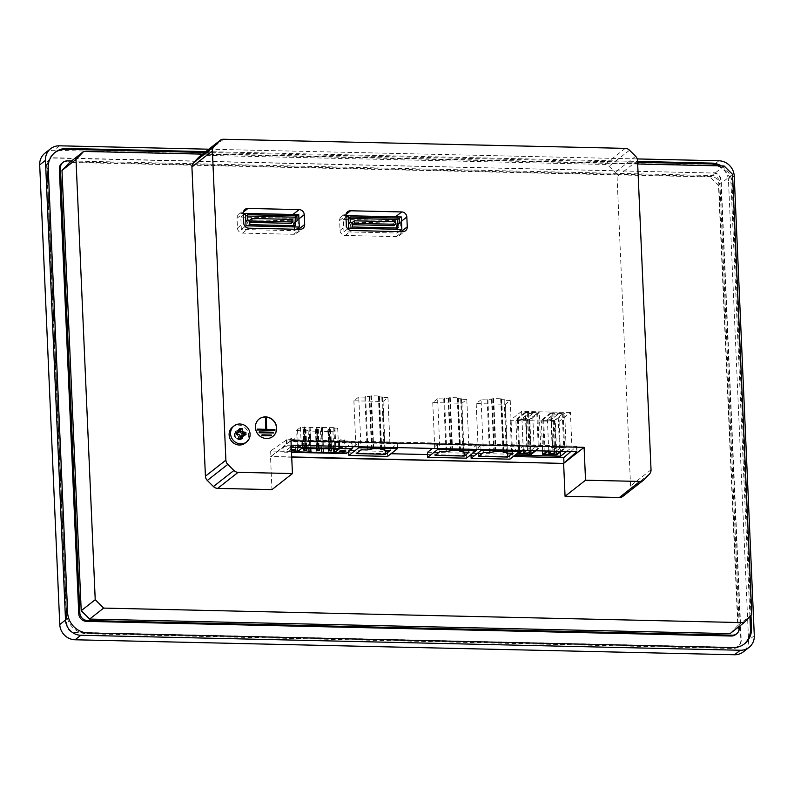 <?xml version="1.0" encoding="UTF-8"?>
<svg xmlns="http://www.w3.org/2000/svg" width="794" height="794" viewBox="0 0 794 794"><rect width="100%" height="100%" fill="white"/><g stroke="black" fill="none" stroke-linecap="round" stroke-linejoin="round"><path stroke-width="0.6" stroke-dasharray="3.97 2.98" d="M570.42 412.503L521.569 411.391L510.214 420.304L559.065 421.406L570.42 412.503L571.938 447.29L523.087 446.178L511.733 455.081L515.018 455.161M525.261 412.294L515.842 419.679L529.816 419.996L539.225 412.612L525.261 412.294L526.759 446.575L521.817 450.446M550.689 412.87L541.27 420.254L555.244 420.572L564.653 413.188L550.689 412.87L552.177 447.151L547.245 451.032M566.608 451.468L571.938 447.29M570.807 451.558L576.494 446.228L286.922 439.658L270.645 451.002L347.167 452.739M348.725 452.779L391.005 453.731M427.589 454.565L469.869 455.528M471.021 455.548L513.301 456.51M577.089 451.786L576.851 446.317L577.069 451.756M289.909 441.404L283.805 446.198L345.847 447.608L351.95 442.814L289.909 441.404L290.177 447.369L284.063 452.163L283.805 446.198M352.169 447.747L348.626 450.535L387.412 451.419L397.278 443.667L358.491 442.784L353.598 446.625M427.49 452.322L466.277 453.205L476.152 445.464L437.365 444.58L432.462 448.421M480.787 445.563L470.921 453.314L509.708 454.188L519.574 446.446L480.787 445.563L480.966 449.523M291.2 445.216L286.535 445.216L270.883 456.471L291.706 456.937M291.001 440.68L270.526 456.749L271.955 489.62M71.539 160.974L712.248 175.534A7.642 7.136 -128.1 0 1 719.9 183.146L739.254 626.406M730.053 633.632L737.755 625.612L718.53 185.349L710.114 176.973L69.693 162.423M208.852 149.203L637.245 158.929M721.468 165.916A20.386 19.036 -128.1 0 1 732.118 183.424L750.975 615.439M205.775 151.614L637.572 161.42M44.921 153.202A15.294 14.272 -128.1 0 1 53.704 150.324L713.181 165.301A15.294 14.272 -128.1 0 1 728.485 180.536L748.553 640.182A15.294 14.272 -128.1 0 1 743.333 651.874M713.508 172.755A7.642 7.136 -128.1 0 1 721.16 180.367L741.229 640.014A7.642 7.136 -128.1 0 1 738.619 645.859A7.642 7.136 -128.1 0 1 734.222 647.299L74.745 632.322A7.642 7.136 -128.1 0 1 67.093 624.699L47.025 165.063A7.642 7.136 -128.1 0 1 49.635 159.217A7.642 7.136 -128.1 0 1 54.032 157.778L713.141 173.032A7.642 7.136 -128.1 0 1 720.793 180.655L740.862 640.292A7.642 7.136 -128.1 0 1 738.261 646.137A7.642 7.136 -128.1 0 1 733.864 647.576L74.388 632.6A7.642 7.136 -128.1 0 1 66.736 624.987L46.667 165.341A7.642 7.136 -128.1 0 1 49.278 159.495A7.642 7.136 -128.1 0 1 53.674 158.056L713.141 173.032M718.659 165.857A20.386 19.036 -128.1 0 1 731.036 184.268L749.913 616.551M744.028 644.162A20.386 19.036 -128.1 0 1 743.502 644.599A20.386 19.036 -128.1 0 1 731.78 648.44L86.963 633.791A20.386 19.036 -128.1 0 1 66.557 613.474L47.134 168.735A20.386 19.036 -128.1 0 1 54.091 153.143A20.386 19.036 -128.1 0 1 54.637 152.736M61.962 163.167A7.642 7.136 -128.1 0 1 66.349 161.728L711.176 176.377A7.642 7.136 -128.1 0 1 718.828 183.99L738.241 628.729A7.642 7.136 -128.1 0 1 735.631 634.575M204.693 152.458L637.612 162.294M718.53 185.349L732.544 174.362M710.114 176.973L724.128 165.976M737.755 625.612L751.769 614.616M202.569 154.135L637.681 164.011M199.592 156.468A6.114 5.707 -128.1 0 1 203.105 155.316L604.83 164.437A6.114 5.707 -128.1 0 1 609.048 166.274L615.151 172.358A6.114 5.707 -128.1 0 1 617.057 176.615L630.555 485.868A6.114 5.707 -128.1 0 1 629.027 490.037L623.439 495.853A6.114 5.707 -128.1 0 1 622.883 496.359M291.726 457.235L270.526 456.749M234.657 435.44A3.821 3.573 -128.1 0 1 239.788 432.214A3.821 3.573 -128.1 0 1 240.671 438.526A3.821 3.573 -128.1 0 1 234.657 435.44M270.645 451.002L270.883 456.471M291.289 447.389L290.177 447.369M302.484 445.464L302.325 441.682M346.105 453.573L345.847 447.608M284.063 452.163L291.507 452.332M352.119 446.595L351.95 442.814M339.713 446.317L339.544 442.536M339.425 446.307L339.276 442.744M302.306 447.866L302.048 441.901M291.448 450.952A3.186 0.695 -2.5 0 1 289.75 450.248A3.186 0.695 -2.5 0 1 291.398 449.712M296.658 430.328L297.591 430.348A8.406 1.836 177.5 0 0 308.122 430.586L310.007 430.636A8.406 1.836 177.5 0 0 320.528 430.874L322.414 430.914A8.406 1.836 177.5 0 0 332.934 431.152L333.877 431.172L337.698 428.174L333.738 428.085L334.939 427.638L300.479 427.331L296.658 430.328L297.581 451.568M300.479 427.331L301.402 448.57M297.591 430.348L298.494 450.863M308.122 430.586L308.886 448.273M310.007 430.636L310.801 448.789M320.528 430.874L321.302 448.55M322.414 430.914L323.208 449.067M332.934 431.152L333.708 448.828M333.877 431.172L333.738 428.085M337.698 428.174L338.631 449.424M333.927 427.936L334.85 448.858M334.8 427.748L335.723 448.878M334.939 427.638L335.872 448.878M329.222 427.509L330.155 448.749M329.083 427.619L330.006 448.868M329.441 427.837L330.354 448.759M329.252 427.986L330.175 449.225M321.332 427.807L322.245 448.57M321.52 427.658L322.433 448.58M322.394 427.47L323.317 448.6M322.533 427.361L323.466 448.6M316.816 427.222L317.749 448.471M316.677 427.341L317.6 448.58M317.034 427.559L317.947 448.471M316.836 427.698L317.769 448.947M308.926 427.519L309.829 448.292M309.114 427.371L310.027 448.292M309.988 427.192L310.901 448.312M310.126 427.073L311.049 448.312M304.41 426.944L305.343 448.183M304.271 427.053L305.194 448.302M304.618 427.271L305.531 448.193M304.43 427.42L305.362 448.66M328.309 429.544L330.761 429.604L328.309 429.544L329.173 449.206M327.833 429.921L328.676 449.196M328.845 429.465L329.709 449.215M330.463 429.494L331.306 448.779M330.761 429.604L331.594 448.779M330.284 429.971L331.207 451.22M329.748 430.06L330.671 451.3M328.13 430.02L329.053 451.27M315.903 429.266L318.344 429.316L315.903 429.266L316.766 448.918M315.426 429.633L316.27 448.908M316.439 429.177L317.302 448.938M318.057 429.217L318.9 448.491M318.344 429.316L319.188 448.501M317.868 429.693L318.801 450.932M317.342 429.782L318.265 451.022M315.724 429.743L316.647 450.982M303.497 428.978L305.938 429.038L303.497 428.978L304.36 448.64M303.02 429.356L303.864 448.63M304.033 428.899L304.896 448.65M305.65 428.929L306.494 448.213M305.938 429.038L306.782 448.223M305.462 429.415L306.395 450.655M304.936 429.494L305.859 450.744M303.308 429.465L304.241 450.704M291.418 450.188A2.561 0.556 -2.5 0 1 290.267 449.781A2.561 0.556 -2.5 0 1 290.326 449.652A2.561 0.556 -2.5 0 1 292.807 449.106A2.561 0.556 -2.5 0 1 295.318 449.434A2.561 0.556 -2.5 0 1 295.398 449.553A2.561 0.556 -2.5 0 1 295.289 449.722M291.646 439.658A2.561 0.556 -2.5 0 1 289.81 439.201A2.561 0.556 -2.5 0 1 292.341 438.526A2.561 0.556 -2.5 0 1 294.931 438.983A2.561 0.556 -2.5 0 1 291.646 439.658M340.021 451.061A2.561 0.556 -2.5 0 1 339.901 450.903A2.561 0.556 -2.5 0 1 339.961 450.774A2.561 0.556 -2.5 0 1 342.442 450.238A2.561 0.556 -2.5 0 1 344.953 450.555A2.561 0.556 -2.5 0 1 345.023 450.684A2.561 0.556 -2.5 0 1 344.924 450.843M341.281 440.789A2.561 0.556 -2.5 0 1 339.435 440.333A2.561 0.556 -2.5 0 1 341.976 439.658A2.561 0.556 -2.5 0 1 344.566 440.104A2.561 0.556 -2.5 0 1 341.281 440.789M358.67 446.744L358.491 442.784M397.457 447.627L397.278 443.667M348.665 451.558L348.626 450.535M387.631 456.381L387.412 451.419M437.534 448.541L437.365 444.58M476.321 449.414L476.152 445.464M466.495 458.178L466.277 453.205M519.752 450.406L519.574 446.446M470.981 454.654L470.921 453.314M509.927 459.16L509.708 454.188M358.769 396.99L353.896 400.811L383.055 401.476L387.929 397.655L381.825 397.516L382.539 396.95L378.877 396.871L379.423 396.444L378.391 396.424L378.956 395.978L371.394 395.809L364.873 397.129L358.769 396.99L361.072 449.791M364.873 397.129L367.175 449.93M353.896 400.811L356.198 453.612M383.055 401.476L385.189 450.337M387.929 397.655L390.241 450.446M381.825 397.516L384.107 449.732M382.539 396.95L384.852 449.751M378.877 396.871L381.17 449.225M379.423 396.444L381.725 449.245M378.391 396.424L380.673 448.759M378.956 395.978L381.269 448.779M371.394 395.809L373.696 448.6M370.818 396.256L373.13 449.047M369.796 396.226L372.098 449.027M369.26 396.653L371.562 449.444M365.597 396.563L367.9 449.364M437.633 398.787L432.76 402.608L461.929 403.263L466.803 399.442L460.689 399.303L461.413 398.747L457.751 398.657L458.287 398.241L457.265 398.211L457.83 397.764L450.258 397.596L443.747 398.925L437.633 398.787L439.945 451.578M443.747 398.925L446.049 451.717M432.76 402.608L435.072 455.399M461.929 403.263L464.063 452.123M466.803 399.442L469.105 452.243M460.689 399.303L462.971 451.518M461.413 398.747L463.716 451.538M457.751 398.657L460.034 451.022M458.287 398.241L460.589 451.032M457.265 398.211L459.547 450.555M457.83 397.764L460.133 450.565M450.258 397.596L452.56 450.397M449.692 398.042L451.994 450.843M448.66 398.022L450.972 450.813M448.124 398.439L450.426 451.24M444.461 398.36L446.764 451.151M481.065 399.769L476.192 403.59L505.351 404.255L510.224 400.434L504.121 400.295L504.835 399.729L501.173 399.65L501.719 399.223L500.686 399.203L501.252 398.757L493.679 398.578L487.169 399.908L481.065 399.769L483.367 452.57M487.169 399.908L489.471 452.709M476.192 403.59L478.494 456.391M505.351 404.255L507.485 453.116M510.224 400.434L512.537 453.225M504.121 400.295L506.403 452.511M504.835 399.729L507.148 452.53M501.173 399.65L503.465 452.004M501.719 399.223L504.021 452.024M500.686 399.203L502.969 451.538M501.252 398.757L503.565 451.548M493.679 398.578L495.992 451.379M493.114 399.025L495.426 451.826M492.091 399.005L494.394 451.806M491.555 399.432L493.858 452.223M487.893 399.342L490.196 452.143M521.569 411.391L523.087 446.178M510.214 420.304L511.733 455.081M559.065 421.406L560.395 451.985M535.791 450.764L540.724 446.893L526.759 446.575M540.724 446.893L539.225 412.612M517.321 453.364L515.842 419.679M531.315 454.277L529.816 419.996M534.789 450.744L539.205 447.24L528.764 446.794L527.186 447.052L522.819 450.476M561.219 451.349L566.152 447.469L552.177 447.151M566.152 447.469L564.653 413.188M542.61 450.923L541.27 420.254M556.743 454.853L555.244 420.572M560.217 451.32L564.623 447.816L554.192 447.369L552.604 447.627L548.247 451.052M525.688 412.761L517.37 419.331L527.812 419.768L529.39 419.52L537.707 412.949L525.688 412.761L527.186 447.052M532.635 413.614L528.486 413.525L521.946 418.656L526.104 418.746L532.635 413.614L534.134 447.905L529.985 447.806L526.482 450.555M528.486 413.525L529.985 447.806M530.64 450.655L534.134 447.905M526.104 418.746L527.593 453.037M521.946 418.656L523.335 450.486M551.115 413.346L542.798 419.907L553.239 420.354L554.817 420.095L563.135 413.525L551.115 413.346L552.604 447.627M558.063 414.2L553.914 414.101L547.374 419.232L551.522 419.321L558.063 414.2L559.562 448.481L555.413 448.392L551.909 451.131M553.914 414.101L555.413 448.392M556.058 451.23L559.562 448.481M551.522 419.321L553.021 453.612M547.374 419.232L548.763 451.061M245.415 213.457L292.867 214.539A5.101 4.754 -128.1 0 1 297.968 219.62L298.326 227.779M298.395 229.317L298.395 229.436A5.101 4.754 -128.1 0 1 293.73 234.29L242.557 233.128A5.101 4.754 -128.1 0 1 237.456 228.047L237.029 218.231A5.101 4.754 -128.1 0 1 241.694 213.378L243.321 213.417M240.82 217.07L294.068 218.281L294.604 230.697L241.356 229.486L240.82 217.07L243.391 215.045M348 215.789L395.452 216.871A5.101 4.754 -128.1 0 1 400.553 221.953L400.91 230.111M400.98 231.65L400.98 231.759A5.101 4.754 -128.1 0 1 396.315 236.622L345.142 235.461A5.101 4.754 -128.1 0 1 340.04 230.379L339.614 220.563A5.101 4.754 -128.1 0 1 344.278 215.71L345.906 215.74M343.405 219.392L396.653 220.603L397.199 233.029L343.951 231.818L343.405 219.392L345.976 217.377M298.733 214.608L294.068 218.281M296.42 229.277L294.604 230.697M245.167 226.498L241.356 229.486M401.317 216.941L396.653 220.603M399.005 231.61L397.199 233.029M347.762 228.831L343.951 231.818M247.52 216.097L245.713 216.057L245.932 221.03L246.626 221.536L248.373 220.166M245.713 216.057L247.46 214.688M293.849 225.675L293.423 227.074L248.284 226.042L247.649 222.558A1.022 0.953 51.9 0 0 246.626 221.536M295.328 221.863L294.693 222.628A1.022 0.953 51.9 0 0 294.108 222.826M291.209 223.332L291.1 220.772L292.847 219.402M291.1 220.772L250.06 219.839M350.104 218.429L348.298 218.39L348.516 223.362L349.211 223.868L350.958 222.499M348.298 218.39L350.045 217.02M396.434 227.997L396.007 229.397L350.869 228.374L350.233 224.891A1.022 0.953 51.9 0 0 349.211 223.868M397.913 224.196L397.278 224.96A1.022 0.953 51.9 0 0 396.692 225.149M393.794 225.665L393.685 223.104L395.432 221.734M393.685 223.104L352.655 222.171M245.187 443.092A10.193 9.518 51.9 0 0 248.661 435.291A10.193 9.518 51.9 0 0 242.825 426.259A10.193 9.518 51.9 0 0 232.602 427.053M236.165 433.187L234.667 433.157L234.776 435.638L237.396 435.698A1.092 1.022 51.9 0 1 238.488 436.789L238.607 439.449L240.036 438.318M238.607 439.449L241.048 439.499L242.488 438.377M241.048 439.499L240.999 438.328M245.981 434.735L244.552 435.856L241.932 435.797A1.092 1.022 51.9 0 0 241.307 436.005M244.552 435.856L244.492 434.606M239.758 429.544L238.17 429.504L239.609 428.383M238.17 429.504L238.289 432.164L239.887 430.914M237.912 433.008A1.092 1.022 51.9 0 0 238.289 432.164M234.667 433.157L236.106 432.025M234.776 435.638L236.215 434.507M271.201 435.906L271.31 435.052M271.161 435.162L261.861 434.953M273.146 433.097L273.255 432.234M273.116 432.353L259.023 432.035M265.841 429.435L256.998 429.226M274.833 430.378L274.803 429.633L266.576 429.445L266.228 418.2M266.089 418.319L265.355 418.299M259.122 419.043A11.086 10.352 51.9 0 0 259.043 419.093A11.086 10.352 51.9 0 0 257.752 434.209A11.086 10.352 51.9 0 0 272.729 436.541A11.086 10.352 51.9 0 0 272.808 436.482M734.232 176.03L728.485 180.536M754.3 635.666L748.553 640.182M718.927 160.785L713.181 165.301M59.451 145.808L53.704 150.324M731.036 184.268L732.118 183.424M731.78 648.44L732.862 647.596M86.963 633.791L88.045 632.947M66.557 613.474L67.629 612.631M47.134 168.735L48.216 167.891M718.828 183.99L719.9 183.146M711.176 176.377L712.248 175.534M66.349 161.728L67.43 160.884M738.241 628.729L739.323 627.885M637.532 160.547L617.057 176.615M651.03 469.8L630.555 485.868M649.502 473.978L629.027 490.037M643.914 479.794L623.439 495.853M223.58 139.248L203.105 155.316M625.305 148.369L604.83 164.437M629.523 150.215L609.048 166.274M635.627 156.289L615.151 172.358M286.297 439.757L286.535 445.216M576.494 446.228L576.732 451.697M286.922 439.658L287.16 445.116M517.42 419.242L518.919 453.533M518.284 419.56L519.742 452.888M527.812 419.768L529.211 451.776M529.39 419.52L530.749 450.655M537.657 413.039L539.146 447.32M536.794 412.731L538.292 447.012M527.266 412.513L528.764 446.794M542.848 419.828L544.347 454.108M543.711 420.135L545.17 453.463M553.239 420.354L554.629 452.352M554.817 420.095L556.177 451.23M563.075 413.614L564.574 447.895M562.221 413.307L563.71 447.588M552.693 413.088L554.192 447.369M297.968 219.62L298.921 218.876M293.73 234.29L300.013 229.357M242.557 233.128L248.85 228.196M237.456 228.047L243.748 223.114M237.029 218.231L243.311 213.298M241.694 213.378L243.43 212.018M400.553 221.953L401.506 221.198M396.315 236.622L402.598 231.689M345.142 235.461L351.434 230.528M340.04 230.379L346.333 225.446M339.614 220.563L345.896 215.631M344.278 215.71L346.015 214.35M245.932 221.03L247.678 219.66M246.438 221.536L248.185 220.166M247.649 222.558L249.395 221.189M247.778 225.536L249.524 224.166M248.284 226.042L250.031 224.672M293.423 227.074L295.169 225.704M293.889 226.588L295.021 225.695M294.693 222.628L295.338 222.151M294.872 222.638L296.619 221.268M348.516 223.362L350.263 221.992M349.032 223.868L350.779 222.499M350.233 224.891L351.98 223.511M350.362 227.868L352.109 226.498M350.869 228.374L352.615 227.005M396.007 229.397L397.754 228.027M396.474 228.91L397.605 228.027M397.278 224.96L399.025 223.59M397.466 224.97L399.213 223.6M397.933 224.484L399.064 223.59M242.269 435.38A3.821 3.573 51.9 0 0 236.245 432.283A3.821 3.573 51.9 0 0 235.798 437.494A3.821 3.573 51.9 0 0 242.269 435.38M243.53 435.172A4.843 4.516 51.9 0 0 236.394 430.934A4.843 4.516 51.9 0 0 236.751 439.102A4.843 4.516 51.9 0 0 243.53 435.172M238.488 436.789L240.096 435.529M241.932 435.797L243.54 434.546M237.396 435.698L238.994 434.437M743.502 644.599L744.574 643.755M54.091 153.143L55.173 152.299M290.326 449.652L289.75 450.248M295.318 449.434L295.954 449.98M295.398 449.553L294.931 438.983M290.267 449.781L289.81 439.201M339.961 450.774L339.375 451.379M344.953 450.555L345.579 451.111M345.023 450.684L344.566 440.104M339.901 450.903L339.435 440.333M517.37 419.331L518.869 453.612M537.707 412.949L539.205 447.24M542.798 419.907L544.297 454.198M563.135 413.525L564.623 447.816M296.658 233.327L302.941 228.394M238.766 214.34L245.058 209.408M399.243 235.659L405.526 230.726M341.351 216.663L347.643 211.73M293.72 226.975L295.457 225.605M295.169 222.538L296.916 221.169M396.305 229.307L398.052 227.938M397.754 224.871L399.501 223.501M240.671 438.526L240.959 438.298C233.982 440.442 234.121 432.283 236.245 432.283L235.957 432.512"/><path stroke-width="1.19" d="M515.018 455.161L560.584 456.193L566.608 451.468M347.167 452.739L348.725 452.779M391.005 453.731L427.589 454.565M469.869 455.528L471.021 455.548M513.301 456.51L563.74 457.662L570.807 451.558M353.598 446.625L352.169 447.747M432.462 448.421L427.49 452.322L427.708 457.294L466.495 458.178L476.37 450.426L437.583 449.553L437.534 448.541M584.096 447.34L291.001 440.68L292.44 473.552L238.131 472.321A6.114 5.707 -128.1 0 1 233.902 470.485L227.799 464.401A6.114 5.707 -128.1 0 1 225.893 460.143L212.395 150.89A6.114 5.707 -128.1 0 1 213.923 146.711L219.521 140.895A6.114 5.707 -128.1 0 1 223.58 139.248L625.305 148.369A6.114 5.707 -128.1 0 1 629.523 150.215L635.627 156.289A6.114 5.707 -128.1 0 1 637.532 160.547L651.03 469.8A6.114 5.707 -128.1 0 1 649.502 473.978L643.914 479.794A6.114 5.707 -128.1 0 1 639.845 481.442L585.535 480.211L584.096 447.34L563.978 463.12L576.732 451.697L291.2 445.216M739.254 626.406L739.323 627.885A7.642 7.136 -128.1 0 1 736.713 633.731A7.642 7.136 -128.1 0 1 732.316 635.17L87.499 620.521A7.642 7.136 -128.1 0 1 79.847 612.908L60.423 168.169A7.642 7.136 -128.1 0 1 63.034 162.323A7.642 7.136 -128.1 0 1 67.43 160.884L71.539 160.974M83.707 151.436L69.693 162.423L61.992 170.442L81.216 610.705L89.633 619.082L730.053 633.632L744.067 622.635L103.647 608.095L95.22 599.708L76.006 159.445L83.707 151.436L202.569 154.135M637.245 158.929L718.927 160.785A15.294 14.272 -128.1 0 1 734.232 176.03L754.3 635.666A15.294 14.272 -128.1 0 1 749.079 647.368A15.294 14.272 -128.1 0 1 740.296 650.246L80.819 635.269A15.294 14.272 -128.1 0 1 65.515 620.025L45.447 160.388A15.294 14.272 -128.1 0 1 50.667 148.686A15.294 14.272 -128.1 0 1 59.451 145.808L208.852 149.203M637.572 161.42L711.702 163.107A20.386 19.036 -128.1 0 1 721.468 165.916M750.975 615.439L751.531 628.163A20.386 19.036 -128.1 0 1 744.574 643.755A20.386 19.036 -128.1 0 1 732.862 647.596L88.045 632.947A20.386 19.036 -128.1 0 1 67.629 612.631L48.216 167.891A20.386 19.036 -128.1 0 1 55.173 152.299A20.386 19.036 -128.1 0 1 66.885 148.458L205.775 151.614M749.079 647.368L743.333 651.874A15.294 14.272 -128.1 0 1 734.549 654.752L75.073 639.775A15.294 14.272 -128.1 0 1 59.768 624.531L39.7 164.894A15.294 14.272 -128.1 0 1 44.921 153.202L50.667 148.686M637.612 162.294L710.63 163.951A20.386 19.036 -128.1 0 1 718.659 165.857M749.913 616.551L750.459 629.007A20.386 19.036 -128.1 0 1 744.028 644.162M54.637 152.736A20.386 19.036 -128.1 0 1 65.813 149.302L204.693 152.458M736.713 633.731L735.631 634.575A7.642 7.136 -128.1 0 1 731.244 636.014L86.417 621.365A7.642 7.136 -128.1 0 1 78.765 613.752L59.352 169.013A7.642 7.136 -128.1 0 1 61.962 163.167L63.034 162.323M637.681 164.011L724.128 165.976L732.544 174.362L751.769 614.616L744.067 622.635M89.633 619.082L103.647 608.095M81.216 610.705L95.22 599.708M61.992 170.442L76.006 159.445M643.358 480.291L622.883 496.359A6.114 5.707 -128.1 0 1 619.37 497.51L565.06 496.28L563.621 463.408L291.726 457.235M292.44 473.552L271.955 489.62L217.655 488.389A6.114 5.707 -128.1 0 1 213.427 486.543L207.323 480.459A6.114 5.707 -128.1 0 1 205.418 476.211L191.92 166.958A6.114 5.707 -128.1 0 1 193.448 162.78L199.036 156.964A6.114 5.707 -128.1 0 1 199.592 156.468L220.067 140.399M585.535 480.211L565.06 496.28M291.706 456.937L563.621 463.408M276.659 427.946A11.086 10.352 51.9 0 0 270.307 418.12A11.086 10.352 51.9 0 0 259.191 418.984A11.086 10.352 51.9 0 0 257.891 434.09A11.086 10.352 51.9 0 0 272.878 436.432A11.086 10.352 51.9 0 0 276.659 427.946M406.836 217.02L407.272 226.826A5.101 4.754 -128.1 0 1 402.598 231.689L351.434 230.528A5.101 4.754 -128.1 0 1 346.333 225.446L345.896 215.631A5.101 4.754 -128.1 0 1 350.571 210.777L401.734 211.938A5.101 4.754 -128.1 0 1 406.836 217.02L401.506 221.198M304.251 214.688L304.688 224.504A5.101 4.754 -128.1 0 1 300.013 229.357L248.85 228.196A5.101 4.754 -128.1 0 1 243.748 223.114L243.311 213.298A5.101 4.754 -128.1 0 1 247.986 208.445L299.149 209.606A5.101 4.754 -128.1 0 1 304.251 214.688L298.921 218.876M563.74 457.662L563.978 463.12M291.507 452.332L346.105 453.573L352.208 448.779L291.289 447.389M302.583 447.647L302.484 445.464M352.208 448.779L352.119 446.595M339.802 448.491L339.713 446.317M339.534 448.709L339.425 446.307M341.589 452.104A3.186 0.695 -2.5 0 1 339.375 451.379A3.186 0.695 -2.5 0 1 342.462 450.704A3.186 0.695 -2.5 0 1 345.579 451.111A3.186 0.695 -2.5 0 1 341.589 452.104M291.398 449.712A3.186 0.695 -2.5 0 1 295.954 449.98A3.186 0.695 -2.5 0 1 291.964 450.972A3.186 0.695 -2.5 0 1 291.448 450.952M301.402 448.57L297.581 451.568L298.524 451.597A8.406 1.836 177.5 0 0 309.045 451.836L310.93 451.875A8.406 1.836 177.5 0 0 321.451 452.114L323.337 452.153A8.406 1.836 177.5 0 0 333.857 452.401L334.8 452.421L338.631 449.424L334.671 449.325L335.872 448.878L301.402 448.57M298.494 450.863L298.524 451.597M308.886 448.273L309.045 451.836M310.801 448.789L310.93 451.875M321.302 448.55L321.451 452.114M323.208 449.067L323.337 452.153M333.708 448.828L333.857 452.401M334.671 449.325L334.8 452.421M329.242 450.784L331.684 450.843L329.242 450.784L329.173 449.206M328.676 449.196L328.766 451.161M329.709 449.215L329.778 450.704M331.306 448.779L331.396 450.744M331.594 448.779L331.684 450.843M316.836 450.506L319.277 450.565L316.836 450.506L316.766 448.918M316.27 448.908L316.359 450.883M317.302 448.938L317.362 450.416M318.9 448.491L318.99 450.456M319.188 448.501L319.277 450.565M304.43 450.228L306.871 450.277L304.43 450.228L304.36 448.64M303.864 448.63L303.953 450.595M304.896 448.65L304.956 450.138M306.494 448.213L306.573 450.178M306.782 448.223L306.871 450.277M295.289 449.722A2.561 0.556 -2.5 0 1 292.103 450.228A2.561 0.556 -2.5 0 1 291.418 450.188M344.924 450.843A2.561 0.556 -2.5 0 1 341.738 451.359A2.561 0.556 -2.5 0 1 340.021 451.061M358.709 447.756L348.844 455.498L387.631 456.381L397.496 448.64L358.709 447.756L358.67 446.744M397.496 448.64L397.457 447.627M348.844 455.498L348.665 451.558M367.175 449.93L361.072 449.791L356.198 453.612L385.368 454.277L390.241 450.446L384.127 450.317L384.852 449.751L381.189 449.662L381.725 449.245L380.693 449.215L381.269 448.779L373.696 448.6L367.175 449.93M476.37 450.426L476.321 449.414M437.583 449.553L427.708 457.294M446.049 451.717L439.945 451.578L435.072 455.399L464.232 456.064L469.105 452.243L463.001 452.104L463.716 451.538L460.054 451.458L460.589 451.032L459.567 451.012L460.133 450.565L452.56 450.397L446.049 451.717M481.005 450.535L471.14 458.277L509.927 459.16L519.792 451.419L481.005 450.535L480.966 449.523M519.792 451.419L519.752 450.406M471.14 458.277L470.981 454.654M489.471 452.709L483.367 452.57L478.494 456.391L507.664 457.046L512.537 453.225L506.423 453.086L507.148 452.53L503.485 452.441L504.021 452.024L502.989 451.994L503.565 451.548L495.992 451.379L489.471 452.709M385.189 450.337L385.368 454.277M384.107 449.732L384.127 450.317M464.063 452.123L464.232 456.064M462.971 451.518L463.001 452.104M507.485 453.116L507.664 457.046M506.403 452.511L506.423 453.086M560.395 451.985L560.584 456.193M521.817 450.446L517.341 453.96L517.321 453.364M517.341 453.96L531.315 454.277L535.791 450.764M522.819 450.476L518.869 453.612L529.31 454.059L530.888 453.801L534.789 450.744M547.245 451.032L542.768 454.535L542.61 450.923M542.768 454.535L556.743 454.853L561.219 451.349M548.247 451.052L544.297 454.198L554.728 454.634L556.316 454.386L560.217 451.32M523.335 450.486L523.444 452.937L527.593 453.037L530.64 450.655M526.482 450.555L523.444 452.937M548.763 451.061L548.872 453.513L553.021 453.612L556.058 451.23M551.909 451.131L548.872 453.513M298.326 227.779L298.395 229.317M243.321 213.417L245.415 213.457M400.91 230.111L400.98 231.65M345.906 215.74L348 215.789M299.278 227.034L246.031 225.824L245.485 213.407L298.733 214.608L299.278 227.034L296.42 229.277M246.031 225.824L245.167 226.498M245.485 213.407L243.391 215.045M247.678 219.66L248.373 220.166A1.022 0.953 51.9 0 1 249.395 221.189L250.031 224.672L295.169 225.704L295.507 222.231A1.022 0.953 51.9 0 1 296.44 221.258L297.085 220.782L296.877 215.809L247.46 214.688L247.678 219.66M401.863 229.367L348.616 228.156L348.08 215.73L401.317 216.941L401.863 229.367L399.005 231.61M348.616 228.156L347.762 228.831M348.08 215.73L345.976 217.377M350.263 221.992L350.958 222.499A1.022 0.953 51.9 0 1 351.98 223.511L352.615 227.005L397.754 228.027L398.092 224.563A1.022 0.953 51.9 0 1 399.025 223.59L399.68 223.114L399.461 218.142L350.045 217.02L350.263 221.992M293.849 225.675L293.76 223.6L295.507 222.231M295.854 221.457L294.108 222.826A1.022 0.953 51.9 0 0 293.76 223.6M295.328 221.863L295.13 217.179L296.877 215.809M292.847 219.402L251.807 218.469L251.926 221.03L292.956 221.963L292.847 219.402M251.926 221.03L250.179 222.399L250.06 219.839L251.807 218.469M250.179 222.399L291.209 223.332L292.956 221.963M295.13 217.179L247.52 216.097M396.434 227.997L396.345 225.933L398.092 224.563M398.439 223.779L396.692 225.149A1.022 0.953 51.9 0 0 396.345 225.933M397.913 224.196L397.715 219.511L399.461 218.142M395.432 221.734L354.402 220.801L354.511 223.362L395.541 224.295L395.432 221.734M354.511 223.362L352.764 224.732L352.655 222.171L354.402 220.801M352.764 224.732L393.794 225.665L395.541 224.295M397.715 219.511L350.104 218.429M234.032 425.921L232.602 427.053A10.193 9.518 51.9 0 0 231.401 440.948A10.193 9.518 51.9 0 0 245.187 443.092L246.616 441.96A10.193 9.518 51.9 0 0 250.1 434.159A10.193 9.518 51.9 0 0 244.264 425.127A10.193 9.518 51.9 0 0 234.032 425.921A10.193 9.518 51.9 0 0 232.841 439.816A10.193 9.518 51.9 0 0 246.616 441.96M245.981 434.735L245.872 432.244L243.43 432.055L242.329 430.963L242.051 428.442L239.609 428.383L239.887 430.914L238.885 431.956L236.106 432.025L236.215 434.507L238.994 434.437L240.096 435.529L240.036 438.318L242.488 438.377L242.537 435.588L243.54 434.546L245.981 434.735M243.54 434.546L240.929 436.849L240.999 438.328M239.53 431.738L237.912 433.008A1.092 1.022 51.9 0 1 237.287 433.216L239.887 430.914M242.924 434.735L241.307 436.005A1.092 1.022 51.9 0 0 240.929 436.849M244.492 434.606L244.443 433.375L245.872 432.244M244.443 433.375L241.823 433.316L243.43 432.055M242.051 428.442L240.612 429.564L240.731 432.224A1.092 1.022 51.9 0 0 241.823 433.316M240.612 429.564L239.758 429.544M237.287 433.216L236.165 433.187M262 434.834L262.03 435.578L271.34 435.797L271.31 435.052L262 434.834L262.03 435.578M261.891 435.698L271.34 435.797M259.162 431.916L259.201 432.661L273.295 432.988L273.255 432.234L259.162 431.916L259.201 432.661M259.052 432.78L273.295 432.988M257.137 429.117L257.177 429.862L274.982 430.269L274.942 429.524L266.715 429.336L266.228 418.2L265.494 418.19L265.98 429.316L257.137 429.117L257.177 429.862M265.831 429.316L265.494 418.19M257.028 429.971L274.982 430.269M272.808 436.482A11.086 10.352 51.9 0 0 276.511 428.055A11.086 10.352 51.9 0 0 270.208 418.259A11.086 10.352 51.9 0 0 259.122 419.043M80.819 635.269L75.073 639.775M740.296 650.246L734.549 654.752M45.447 160.388L39.7 164.894M65.515 620.025L59.768 624.531M710.63 163.951L711.702 163.107M750.459 629.007L751.531 628.163M65.813 149.302L66.885 148.458M59.352 169.013L60.423 168.169M78.765 613.752L79.847 612.908M86.417 621.365L87.499 620.521M731.244 636.014L732.316 635.17M639.845 481.442L619.37 497.51M238.131 472.321L217.655 488.389M233.902 470.485L213.427 486.543M227.799 464.401L207.323 480.459M225.893 460.143L205.418 476.211M212.395 150.89L191.92 166.958M213.923 146.711L193.448 162.78M219.521 140.895L199.036 156.964M519.742 452.888L519.782 453.84M529.211 451.776L529.31 454.059M530.749 450.655L530.888 453.801M545.17 453.463L545.21 454.416M554.629 452.352L554.728 454.634M556.177 451.23L556.316 454.386M298.534 229.327L304.688 224.504M243.43 212.018L247.986 208.445M292.936 214.479L299.149 209.606M401.119 231.65L407.272 226.826M346.015 214.35L350.571 210.777M395.521 216.812L401.734 211.938M295.021 225.695L295.636 225.218M296.47 221.258L297.085 220.782M397.605 228.027L398.221 227.541M399.064 223.59L399.68 223.114M240.731 432.224L242.329 430.963"/></g></svg>
